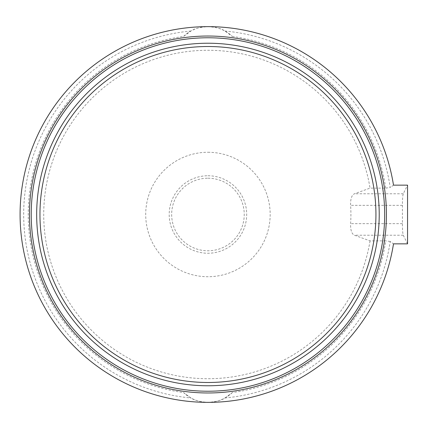 <?xml version="1.0" encoding="UTF-8"?>
<svg xmlns="http://www.w3.org/2000/svg" width="429" height="429" viewBox="0 0 429 429"><rect width="100%" height="100%" fill="white"/><g stroke="black" fill="none" stroke-linecap="round" stroke-linejoin="round"><path stroke-width="0.32" stroke-dasharray="2.15 1.61" d="M232.32 36.433A179.73 179.73 0 0 1 385.73 188.127L370.039 188.127L354.434 193.785C351.7 195.077 350.423 198.933 350.616 205.352A142.964 142.964 0 0 1 350.616 223.648C350.413 230.041 351.683 233.896 354.434 235.215L370.039 240.873L385.73 240.873A179.73 179.73 0 0 1 232.32 392.567L224.968 397.978C221.52 400.37 215.846 401.834 207.947 402.364C200.053 401.834 194.38 400.375 190.921 397.978L183.569 392.567A179.73 179.73 0 0 1 183.569 36.433L190.921 31.022C194.369 28.63 200.043 27.166 207.947 26.636C215.835 27.166 221.509 28.625 224.968 31.022L232.32 36.433A35.226 35.226 0 0 0 183.569 36.433M407.55 243.854L403.26 235.215C402.734 233.687 402.456 229.837 402.413 223.648L402.413 205.352C402.456 199.163 402.734 195.313 403.26 193.785L407.55 185.146M224.968 397.978A184.266 184.266 0 0 0 390.224 241.484L393.5 243.854M390.224 241.484L385.73 240.873M232.32 392.567A35.226 35.226 0 0 1 183.569 392.567M385.73 188.127L390.224 187.516A184.266 184.266 0 0 0 224.968 31.022M393.5 185.146L390.224 187.516M207.947 178.212A36.288 36.288 0 0 1 239.371 232.641A36.288 36.288 0 0 1 176.523 232.641A36.288 36.288 0 0 1 207.947 178.212M207.947 175.751A38.749 38.749 0 0 1 241.5 233.875A38.749 38.749 0 0 1 174.388 233.875A38.749 38.749 0 0 1 207.947 175.751M207.947 152.268A62.232 62.232 0 0 1 270.045 210.516A62.232 62.232 0 0 1 210.601 276.673A62.232 62.232 0 0 1 145.726 215.83A62.232 62.232 0 0 1 207.947 152.268M370.039 240.873A164.227 164.227 0 0 1 118.307 352.107A164.227 164.227 0 0 1 118.307 76.893A164.227 164.227 0 0 1 370.039 188.127M403.26 235.215L354.434 235.215M190.921 31.022A184.266 184.266 0 0 0 190.921 397.978M403.26 193.785L354.434 193.785M402.413 205.352L350.616 205.352M402.413 223.648L350.616 223.648"/><path stroke-width="0.64" d="M407.55 243.854L393.5 243.854A187.864 187.864 0 0 1 207.947 402.364A187.864 187.864 0 0 1 20.083 214.5A187.864 187.864 0 0 1 207.947 26.636A187.864 187.864 0 0 1 393.5 185.146L407.55 185.146L407.55 243.854M207.947 36.031A178.469 178.469 0 0 1 362.505 303.737A178.469 178.469 0 0 1 53.384 303.737A178.469 178.469 0 0 1 207.947 36.031M207.947 37.773A176.727 176.727 0 0 1 360.993 302.863A176.727 176.727 0 0 1 54.896 302.863A176.727 176.727 0 0 1 207.947 37.773M207.947 43.227A171.273 171.273 0 0 1 379.215 214.5A171.273 171.273 0 0 1 207.947 385.773A171.273 171.273 0 0 1 36.674 214.5A171.273 171.273 0 0 1 207.947 43.227M207.947 382.486A167.986 167.986 0 0 0 353.426 130.507A167.986 167.986 0 0 0 62.462 130.507A167.986 167.986 0 0 0 207.947 382.486"/></g></svg>
